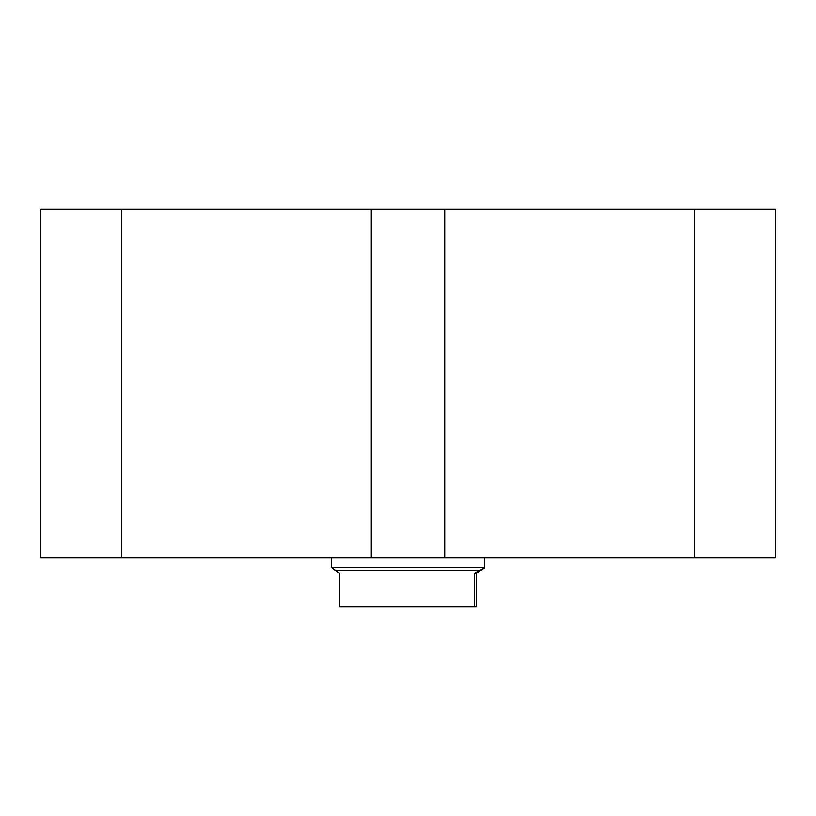 <?xml version="1.0" encoding="UTF-8"?>
<svg xmlns="http://www.w3.org/2000/svg" width="816" height="816" viewBox="0 0 816 816"><rect width="100%" height="100%" fill="white"/><g stroke="black" fill="none" stroke-linecap="round" stroke-linejoin="round"><path stroke-width="1.22" d="M121.747 557.94L121.747 209.1L40.8 209.1L40.8 557.94L775.2 557.94L775.2 209.1L694.253 209.1L694.253 557.94M121.747 209.1L371.28 209.1L371.28 557.94M371.28 209.1L444.72 209.1L444.72 557.94M444.72 209.1L694.253 209.1M476.279 573.24L474.3 573.24L484.133 568.171L476.279 573.24L476.279 606.9L339.721 606.9L339.721 573.24L331.5 567.528L484.5 567.528L484.5 557.94M474.3 606.9L474.3 573.24M334.856 570.18L480.032 570.18M484.133 568.171L484.5 567.528M331.5 567.528L331.5 557.94"/></g></svg>
